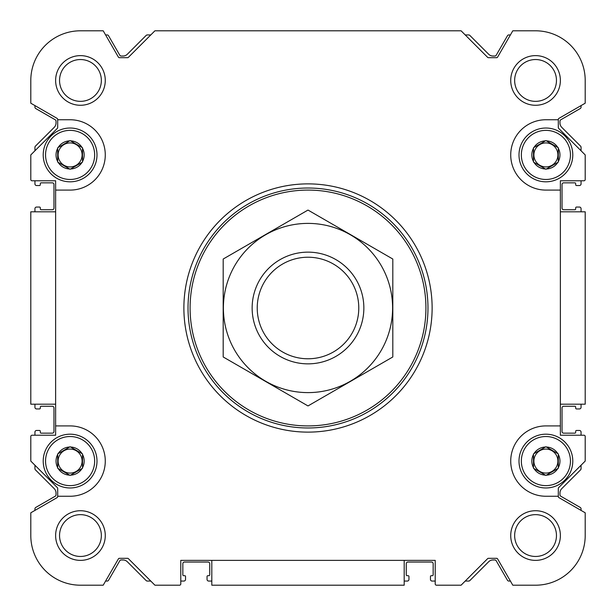 <?xml version="1.0" encoding="UTF-8"?>
<svg xmlns="http://www.w3.org/2000/svg" width="616" height="616" viewBox="0 0 616 616"><rect width="100%" height="100%" fill="white"/><g stroke="black" fill="none" stroke-linecap="round" stroke-linejoin="round"><path stroke-width="0.92" d="M57.696 161.538L57.696 147.755L70.101 140.587L82.513 147.755L82.513 162.085L70.101 169.254L57.696 162.085L57.696 161.538A14.068 14.068 0 0 1 57.696 148.302M69.631 168.976A14.068 14.068 0 0 1 58.166 162.362M82.043 162.362A14.068 14.068 0 0 1 70.578 168.976M82.513 148.302A14.068 14.068 0 0 1 82.513 161.538M70.578 140.864A14.068 14.068 0 0 1 82.043 147.478M57.696 467.698L57.696 453.915L70.101 446.746L82.513 453.915L82.513 468.245L70.101 475.413L57.696 468.245L57.696 467.698A14.068 14.068 0 0 1 57.696 454.462M69.631 475.136A14.068 14.068 0 0 1 58.166 468.522M82.043 468.522A14.068 14.068 0 0 1 70.578 475.136M82.513 454.462A14.068 14.068 0 0 1 82.513 467.698M70.578 447.023A14.068 14.068 0 0 1 82.043 453.638M533.487 467.698L533.487 453.915L545.899 446.746L558.304 453.915L558.304 468.245L545.899 475.413L533.487 468.245L533.487 467.698A14.068 14.068 0 0 1 533.487 454.462M545.422 475.136A14.068 14.068 0 0 1 533.957 468.522M557.834 468.522A14.068 14.068 0 0 1 546.369 475.136M558.304 454.462A14.068 14.068 0 0 1 558.304 467.698M546.369 447.023A14.068 14.068 0 0 1 557.834 453.638M533.487 161.538L533.487 147.755L545.899 140.587L558.304 147.755L558.304 162.085L545.899 169.254L533.487 162.085L533.487 161.538A14.068 14.068 0 0 1 533.487 148.302M545.422 168.976A14.068 14.068 0 0 1 533.957 162.362M557.834 162.362A14.068 14.068 0 0 1 546.369 168.976M558.304 148.302A14.068 14.068 0 0 1 558.304 161.538M546.369 140.864A14.068 14.068 0 0 1 557.834 147.478M30.8 512.797L30.8 535.55L30.8 512.797L57.072 497.628A1.24 1.24 0 0 0 57.696 496.558L57.696 488.488A1.24 1.24 0 0 0 57.327 487.61L30.8 461.084L30.8 436.467A1.24 1.24 0 0 1 32.04 435.219L55.625 435.219L55.625 180.781L32.04 180.781A1.24 1.24 0 0 1 30.8 179.533L30.8 154.916L57.327 128.39A1.24 1.24 0 0 0 57.696 127.512L57.696 119.442A1.24 1.24 0 0 0 57.072 118.372L30.8 103.203L30.8 80.45A49.65 49.65 0 0 1 80.45 30.8L103.203 30.8L80.45 30.8M585.2 103.203L585.2 80.45L585.2 103.203L558.928 118.372A1.24 1.24 0 0 0 558.304 119.442L558.304 127.512A1.24 1.24 0 0 0 558.673 128.39L585.2 154.916L585.2 179.533A1.24 1.24 0 0 1 583.96 180.781L560.375 180.781L560.375 435.219L583.96 435.219A1.24 1.24 0 0 1 585.2 436.467L585.2 461.084L558.673 487.61A1.24 1.24 0 0 0 558.304 488.488L558.304 496.558A1.24 1.24 0 0 0 558.928 497.628L585.2 512.797L585.2 535.55A49.65 49.65 0 0 1 535.55 585.2L512.797 585.2L535.55 585.2M211.804 581.065L208.701 581.065A1.655 1.655 0 0 1 207.053 579.41L207.053 576.514A0.824 0.824 0 0 1 207.877 575.683L208.909 575.683A0.824 0.824 0 0 0 209.74 574.859L209.74 563.686A1.655 1.655 0 0 0 208.085 562.031L184.5 562.031A1.655 1.655 0 0 0 182.844 563.686L182.844 574.859A0.824 0.824 0 0 0 183.676 575.683L184.708 575.683A0.824 0.824 0 0 1 185.539 576.514L185.539 579.41A1.655 1.655 0 0 1 183.884 581.065L180.781 581.065L180.781 583.96L180.781 560.375L435.219 560.375L435.219 583.96L435.219 581.065L432.116 581.065A1.655 1.655 0 0 1 430.461 579.41L430.461 576.514A0.824 0.824 0 0 1 431.292 575.683L432.324 575.683A0.824 0.824 0 0 0 433.156 574.859L433.156 563.686A1.655 1.655 0 0 0 431.5 562.031L407.915 562.031A1.655 1.655 0 0 0 406.26 563.686L406.26 574.859A0.824 0.824 0 0 0 407.091 575.683L408.123 575.683A0.824 0.824 0 0 1 408.947 576.514L408.947 579.41A1.655 1.655 0 0 1 407.299 581.065L404.196 581.065M583.96 180.781L581.065 180.781L581.065 183.884A1.655 1.655 0 0 1 579.41 185.539L576.514 185.539A0.824 0.824 0 0 1 575.683 184.708L575.683 183.676A0.824 0.824 0 0 0 574.859 182.844L563.686 182.844A1.655 1.655 0 0 0 562.031 184.5L562.031 208.085A1.655 1.655 0 0 0 563.686 209.74L574.859 209.74A0.824 0.824 0 0 0 575.683 208.909L575.683 207.877A0.824 0.824 0 0 1 576.514 207.053L579.41 207.053A1.655 1.655 0 0 1 581.065 208.701L581.065 211.804M32.04 435.219L34.935 435.219L34.935 432.116A1.655 1.655 0 0 1 36.59 430.461L39.486 430.461A0.824 0.824 0 0 1 40.317 431.292L40.317 432.324A0.824 0.824 0 0 0 41.141 433.156L52.314 433.156A1.655 1.655 0 0 0 53.969 431.5L53.969 407.915A1.655 1.655 0 0 0 52.314 406.26L41.141 406.26A0.824 0.824 0 0 0 40.317 407.091L40.317 408.123A0.824 0.824 0 0 1 39.486 408.947L36.59 408.947A1.655 1.655 0 0 1 34.935 407.299L34.935 404.196M34.935 211.804L34.935 208.701A1.655 1.655 0 0 1 36.59 207.053L39.486 207.053A0.824 0.824 0 0 1 40.317 207.877L40.317 208.909A0.824 0.824 0 0 0 41.141 209.74L52.314 209.74A1.655 1.655 0 0 0 53.969 208.085L53.969 184.5A1.655 1.655 0 0 0 52.314 182.844L41.141 182.844A0.824 0.824 0 0 0 40.317 183.676L40.317 184.708A0.824 0.824 0 0 1 39.486 185.539L36.59 185.539A1.655 1.655 0 0 1 34.935 183.884L34.935 180.781L32.04 180.781M30.8 154.916L30.8 179.533M581.065 404.196L581.065 407.299A1.655 1.655 0 0 1 579.41 408.947L576.514 408.947A0.824 0.824 0 0 1 575.683 408.123L575.683 407.091A0.824 0.824 0 0 0 574.859 406.26L563.686 406.26A1.655 1.655 0 0 0 562.031 407.915L562.031 431.5A1.655 1.655 0 0 0 563.686 433.156L574.859 433.156A0.824 0.824 0 0 0 575.683 432.324L575.683 431.292A0.824 0.824 0 0 1 576.514 430.461L579.41 430.461A1.655 1.655 0 0 1 581.065 432.116L581.065 435.219L583.96 435.219M30.8 535.55A49.65 49.65 0 0 0 80.45 585.2L103.203 585.2L118.372 558.928A1.24 1.24 0 0 1 119.442 558.304L127.512 558.304A1.24 1.24 0 0 1 128.39 558.673L154.916 585.2L179.533 585.2A1.24 1.24 0 0 0 180.781 583.96M435.219 583.96A1.24 1.24 0 0 0 436.467 585.2L461.084 585.2L487.61 558.673A1.24 1.24 0 0 1 488.488 558.304L496.558 558.304A1.24 1.24 0 0 1 497.628 558.928L512.797 585.2M585.2 80.45A49.65 49.65 0 0 0 535.55 30.8L512.797 30.8L497.628 57.072A1.24 1.24 0 0 1 496.558 57.696L488.488 57.696A1.24 1.24 0 0 1 487.61 57.327L461.084 30.8L154.916 30.8L128.39 57.327A1.24 1.24 0 0 1 127.512 57.696L119.442 57.696A1.24 1.24 0 0 1 118.372 57.072L103.203 30.8M55.625 190.09L70.101 190.09A35.166 35.166 0 0 0 105.274 154.916A35.166 35.166 0 0 0 70.101 119.75L57.696 119.75M57.696 496.25L70.101 496.25A35.166 35.166 0 0 0 105.274 461.084A35.166 35.166 0 0 0 70.101 425.91L55.625 425.91M560.375 425.91L545.899 425.91A35.166 35.166 0 0 0 510.726 461.084A35.166 35.166 0 0 0 545.899 496.25L558.304 496.25M558.304 119.75L545.899 119.75A35.166 35.166 0 0 0 510.726 154.916A35.166 35.166 0 0 0 545.899 190.09L560.375 190.09M55.625 80.45A24.825 24.825 0 0 1 92.862 58.951A24.825 24.825 0 0 1 92.862 101.948A24.825 24.825 0 0 1 55.625 80.45M55.625 535.55A24.825 24.825 0 0 1 92.862 514.052A24.825 24.825 0 0 1 92.862 557.049A24.825 24.825 0 0 1 55.625 535.55M510.726 535.55A24.825 24.825 0 0 1 547.963 514.052A24.825 24.825 0 0 1 547.963 557.049A24.825 24.825 0 0 1 510.726 535.55M510.726 80.45A24.825 24.825 0 0 1 547.963 58.951A24.825 24.825 0 0 1 547.963 101.948A24.825 24.825 0 0 1 510.726 80.45M404.196 560.375L404.196 585.2L211.804 585.2L211.804 560.375M560.375 211.804L585.2 211.804L585.2 404.196L560.375 404.196M55.625 211.804L30.8 211.804L30.8 404.196L55.625 404.196M105.59 581.065L107.122 581.065A1.655 1.655 0 0 0 108.555 580.233L119.781 560.791A1.655 1.655 0 0 1 121.213 559.959L122.977 559.959A6.206 6.206 0 0 1 127.366 561.777L146.161 580.58A1.655 1.655 0 0 0 147.332 581.065L150.781 581.065M465.219 581.065L468.668 581.065A1.655 1.655 0 0 0 469.839 580.58L488.634 561.777A6.206 6.206 0 0 1 493.023 559.959L494.787 559.959A1.655 1.655 0 0 1 496.219 560.791L507.445 580.233A1.655 1.655 0 0 0 508.878 581.065L510.41 581.065M581.065 510.41L581.065 508.878A1.655 1.655 0 0 0 580.233 507.445L560.791 496.219A1.655 1.655 0 0 1 559.959 494.787L559.959 493.023A6.206 6.206 0 0 1 561.777 488.634L580.58 469.839A1.655 1.655 0 0 0 581.065 468.668L581.065 465.219M581.065 150.781L581.065 147.332A1.655 1.655 0 0 0 580.58 146.161L561.777 127.366A6.206 6.206 0 0 1 559.959 122.977L559.959 121.213A1.655 1.655 0 0 1 560.791 119.781L580.233 108.555A1.655 1.655 0 0 0 581.065 107.122L581.065 105.59M510.41 34.935L508.878 34.935A1.655 1.655 0 0 0 507.445 35.767L496.219 55.209A1.655 1.655 0 0 1 494.787 56.041L493.023 56.041A6.206 6.206 0 0 1 488.634 54.223L469.839 35.42A1.655 1.655 0 0 0 468.668 34.935L465.219 34.935M150.781 34.935L147.332 34.935A1.655 1.655 0 0 0 146.161 35.42L127.366 54.223A6.206 6.206 0 0 1 122.977 56.041L121.213 56.041A1.655 1.655 0 0 1 119.781 55.209L108.555 35.767A1.655 1.655 0 0 0 107.122 34.935L105.59 34.935M34.935 105.59L34.935 107.122A1.655 1.655 0 0 0 35.767 108.555L55.209 119.781A1.655 1.655 0 0 1 56.041 121.213L56.041 122.977A6.206 6.206 0 0 1 54.223 127.366L35.42 146.161A1.655 1.655 0 0 0 34.935 147.332L34.935 150.781M34.935 465.219L34.935 468.668A1.655 1.655 0 0 0 35.42 469.839L54.223 488.634A6.206 6.206 0 0 1 56.041 493.023L56.041 494.787A1.655 1.655 0 0 1 55.209 496.219L35.767 507.445A1.655 1.655 0 0 0 34.935 508.878L34.935 510.41M154.916 585.2L179.533 585.2M585.2 461.084L585.2 436.467M514.645 80.45A20.905 20.905 0 0 1 546.007 62.339A20.905 20.905 0 0 1 546.007 98.552A20.905 20.905 0 0 1 514.645 80.45M514.645 535.55A20.905 20.905 0 0 1 546.007 517.448A20.905 20.905 0 0 1 546.007 553.661A20.905 20.905 0 0 1 514.645 535.55M59.544 535.55A20.905 20.905 0 0 1 90.898 517.448A20.905 20.905 0 0 1 90.898 553.661A20.905 20.905 0 0 1 59.544 535.55M59.544 80.45A20.905 20.905 0 0 1 90.898 62.339A20.905 20.905 0 0 1 90.898 98.552A20.905 20.905 0 0 1 59.544 80.45M190.09 308A117.91 117.91 0 0 1 366.959 205.883A117.91 117.91 0 0 1 366.959 410.117A117.91 117.91 0 0 1 190.09 308M188.019 308A119.981 119.981 0 0 1 367.991 204.096A119.981 119.981 0 0 1 367.991 411.904A119.981 119.981 0 0 1 188.019 308M183.884 308A124.116 124.116 0 0 1 370.062 200.508A124.116 124.116 0 0 1 370.062 415.492A124.116 124.116 0 0 1 183.884 308M533.957 147.478A14.068 14.068 0 0 1 545.422 140.864M521.344 154.916A24.555 24.555 0 0 1 558.173 133.657A24.555 24.555 0 0 1 558.173 176.184A24.555 24.555 0 0 1 521.344 154.916M519.003 154.916A26.896 26.896 0 0 1 559.343 131.631A26.896 26.896 0 0 1 559.343 178.209A26.896 26.896 0 0 1 519.003 154.916M58.166 147.478A14.068 14.068 0 0 1 69.631 140.864M45.553 154.916A24.555 24.555 0 0 1 82.382 133.657A24.555 24.555 0 0 1 82.382 176.184A24.555 24.555 0 0 1 45.553 154.916M43.212 154.916A26.896 26.896 0 0 1 83.553 131.631A26.896 26.896 0 0 1 83.553 178.209A26.896 26.896 0 0 1 43.212 154.916M58.166 453.638A14.068 14.068 0 0 1 69.631 447.023M45.553 461.084A24.555 24.555 0 0 1 82.382 439.816A24.555 24.555 0 0 1 82.382 482.343A24.555 24.555 0 0 1 45.553 461.084M43.212 461.084A26.896 26.896 0 0 1 83.553 437.791A26.896 26.896 0 0 1 83.553 484.368A26.896 26.896 0 0 1 43.212 461.084M533.957 453.638A14.068 14.068 0 0 1 545.422 447.023M521.344 461.084A24.555 24.555 0 0 1 558.173 439.816A24.555 24.555 0 0 1 558.173 482.343A24.555 24.555 0 0 1 521.344 461.084M519.003 461.084A26.896 26.896 0 0 1 559.343 437.791A26.896 26.896 0 0 1 559.343 484.368A26.896 26.896 0 0 1 519.003 461.084M557.896 154.916A11.997 11.997 0 0 0 539.893 144.529A11.997 11.997 0 0 0 539.893 165.311A11.997 11.997 0 0 0 557.896 154.916M557.896 461.084A11.997 11.997 0 0 0 539.893 450.689A11.997 11.997 0 0 0 539.893 471.471A11.997 11.997 0 0 0 557.896 461.084M82.105 461.084A11.997 11.997 0 0 0 64.103 450.689A11.997 11.997 0 0 0 64.103 471.471A11.997 11.997 0 0 0 82.105 461.084M82.105 154.916A11.997 11.997 0 0 0 64.103 144.529A11.997 11.997 0 0 0 64.103 165.311A11.997 11.997 0 0 0 82.105 154.916M257.226 308A50.774 50.774 0 0 1 333.387 264.025A50.774 50.774 0 0 1 333.387 351.975A50.774 50.774 0 0 1 257.226 308M252.144 308A55.856 55.856 0 0 1 335.928 259.629A55.856 55.856 0 0 1 335.928 356.371A55.856 55.856 0 0 1 252.144 308M308 223.392A84.608 84.608 0 0 1 381.273 350.304A84.608 84.608 0 0 1 234.727 350.304A84.608 84.608 0 0 1 308 223.392M392.815 356.964L392.815 259.036L308 210.064L223.185 259.036L223.185 356.964L308 405.936L392.815 356.964"/></g></svg>
